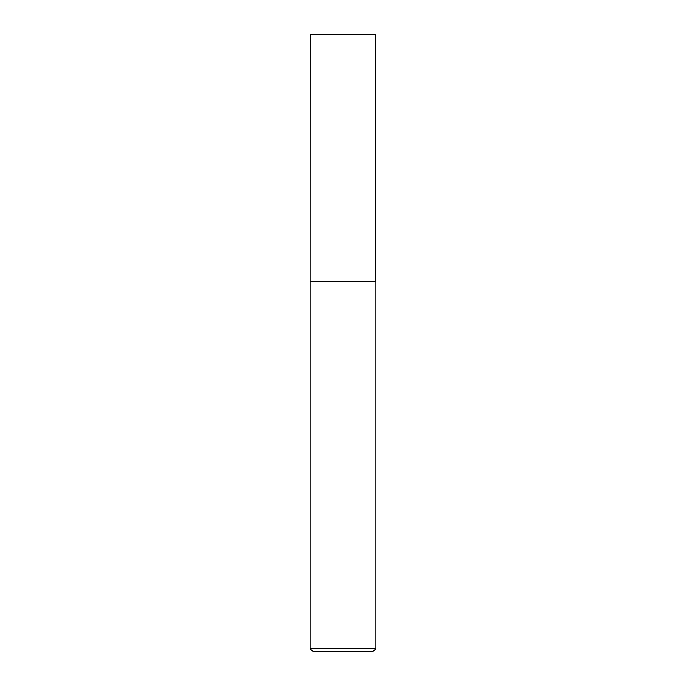 <?xml version="1.0" encoding="UTF-8"?>
<svg xmlns="http://www.w3.org/2000/svg" width="686" height="686" viewBox="0 0 686 686"><rect width="100%" height="100%" fill="white"/><g stroke="black" fill="none" stroke-linecap="round" stroke-linejoin="round"><path stroke-width="0.51" stroke-dasharray="3.43 2.57" d="M375.928 648.562L310.072 648.562M375.928 281.449L310.072 281.449M313.21 651.7L372.79 651.7M375.894 281.26L310.106 281.26M375.894 34.3L310.106 34.3"/><path stroke-width="1.03" d="M310.106 281.26L375.894 281.26L375.894 34.3L310.106 34.3L310.072 281.449L375.894 281.26M375.928 648.562L372.79 651.7L313.21 651.7L310.072 648.562L375.928 648.562L375.928 281.449M310.072 648.562L310.072 281.449"/></g></svg>
